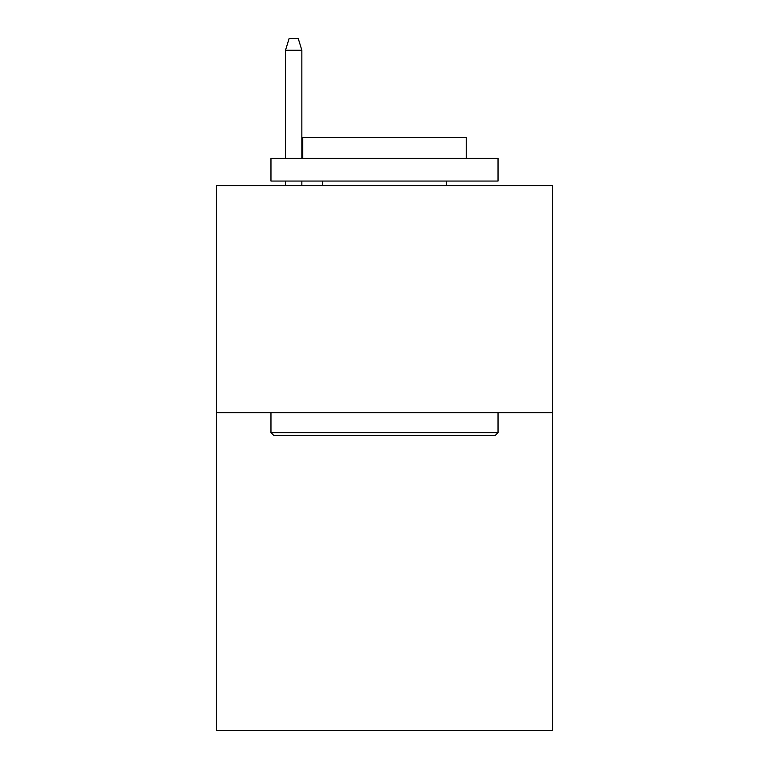 <?xml version="1.0" encoding="UTF-8"?>
<svg xmlns="http://www.w3.org/2000/svg" width="769" height="769" viewBox="0 0 769 769"><rect width="100%" height="100%" fill="white"/><g stroke="black" fill="none" stroke-linecap="round" stroke-linejoin="round"><path stroke-width="1.15" d="M552.526 412.655L552.526 730.55L216.474 730.55L216.474 185.589L552.526 185.589L552.526 412.655L216.474 412.655M273.687 435.36L270.967 432.639L498.033 432.639L495.313 435.36L273.687 435.36M498.033 158.337L498.033 181.051L270.967 181.051L270.967 158.337L498.033 158.337M302.755 158.337L302.755 137.449L466.245 137.449L466.245 158.337M498.033 412.655L498.033 432.639M270.967 412.655L270.967 432.639M446.26 181.051L446.26 185.589M322.74 181.051L322.74 185.589M301.852 158.337L301.852 50.254L285.501 50.254L285.501 158.337M285.501 181.051L285.501 185.589M301.852 181.051L301.852 185.589M285.501 50.254L289.134 38.45L298.218 38.45L301.852 50.254"/></g></svg>
